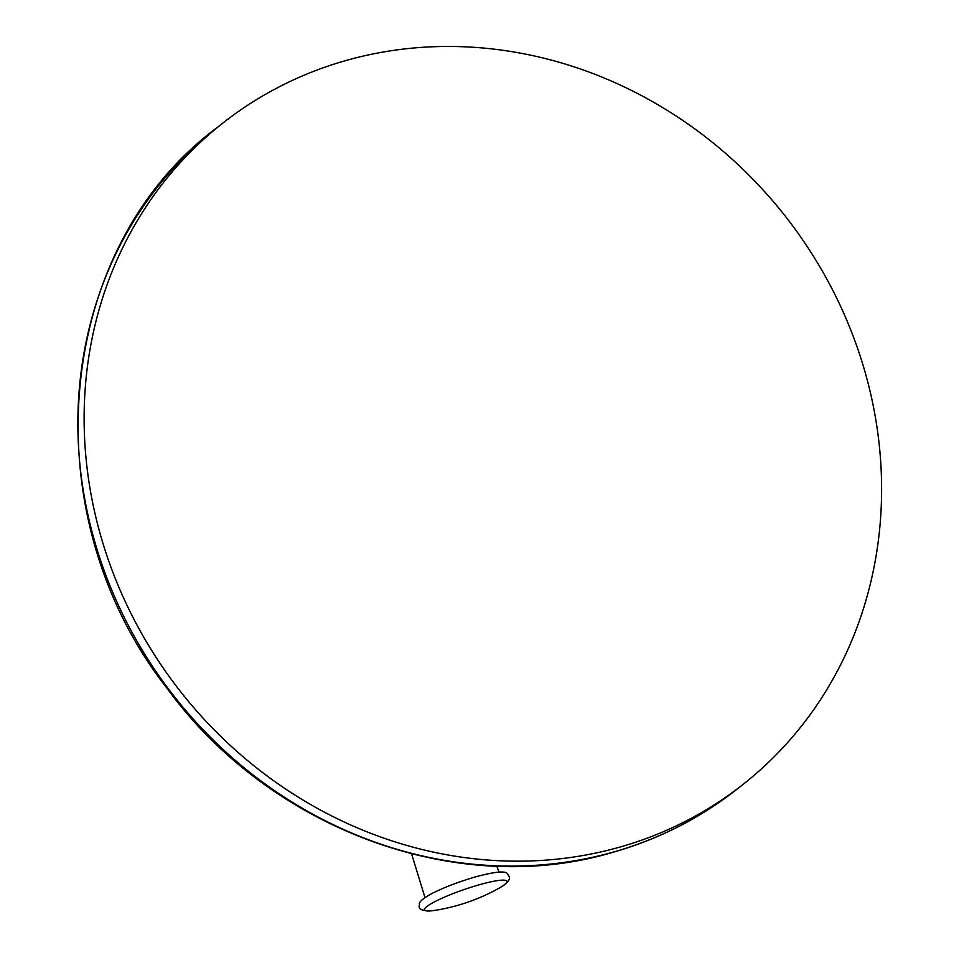 <?xml version="1.0" encoding="UTF-8"?>
<svg xmlns="http://www.w3.org/2000/svg" width="959" height="959" viewBox="0 0 959 959"><rect width="100%" height="100%" fill="white"/><g stroke="black" fill="none" stroke-linecap="round" stroke-linejoin="round"><path stroke-width="1.44" d="M346.607 60.333A420.701 384.631 51.9 0 0 223.483 122.584A420.701 384.631 51.9 0 0 138.54 627.917A420.701 384.631 51.9 0 0 619.118 847.3A420.701 384.631 51.9 0 0 742.254 785.037A420.701 384.631 51.9 0 0 827.185 279.716A420.701 384.631 51.9 0 0 346.607 60.333M735.997 789.952C699.111 818.734 657.91 839.569 612.381 852.455C457.059 898.667 269.311 829.139 166.698 687.867C30.688 514.084 54.267 248.213 217.213 127.499A420.701 384.631 51.9 0 0 132.282 632.82A420.701 384.631 51.9 0 0 612.861 852.203A420.701 384.631 -128.1 0 0 735.997 789.952L742.254 785.037M434.655 910.415A43.646 6.222 -19.1 0 1 431.622 903.414A43.646 6.222 -19.1 0 1 479.668 884.666A43.646 6.222 160.9 0 1 499.363 888.01C507.802 882.999 510.967 879.019 508.845 876.046C506.724 874.452 511.423 867.523 476.707 876.514C458.917 881.669 443.681 887.495 431.023 894.004C422.356 898.895 418.52 902.395 419.539 904.517C417.585 909.504 422.619 911.482 434.655 910.415A192.963 192.963 0 0 0 499.363 888.01M217.213 127.499L223.483 122.584M411.579 853.846L424.993 897.6M496.762 866.133L499.028 871.971"/></g></svg>
